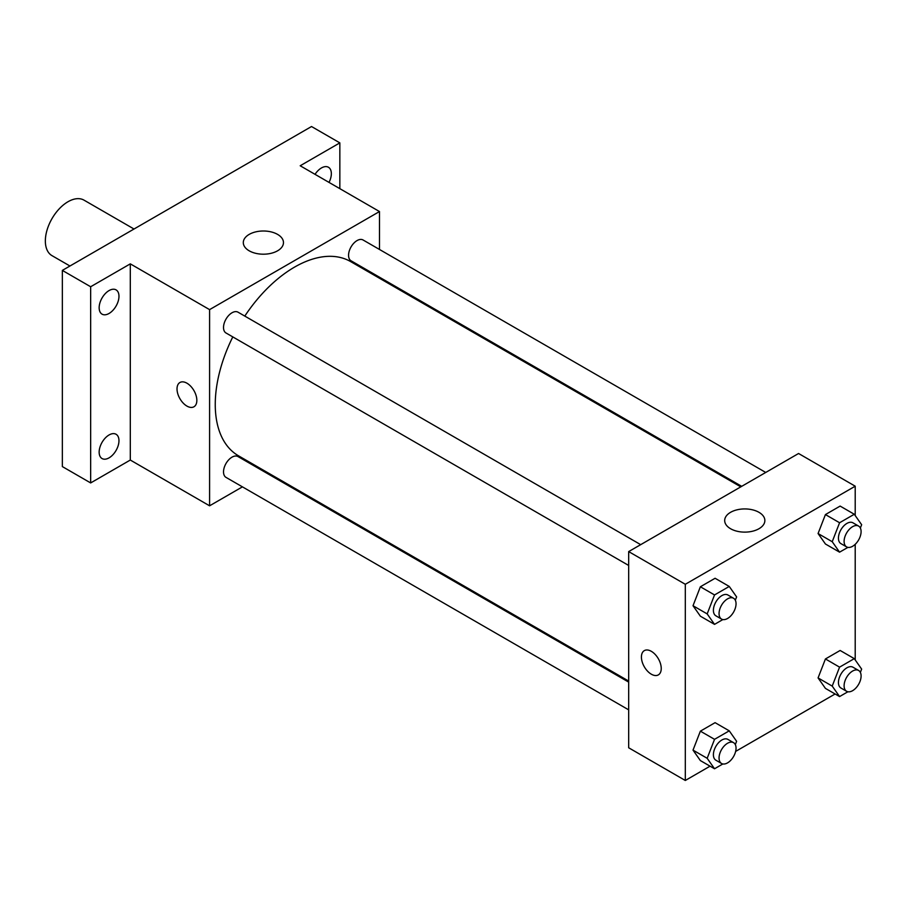 <?xml version="1.0" encoding="UTF-8"?>
<svg xmlns="http://www.w3.org/2000/svg" width="907" height="907" viewBox="0 0 907 907"><rect width="100%" height="100%" fill="white"/><g stroke="black" fill="none" stroke-linecap="round" stroke-linejoin="round"><path stroke-width="1.36" d="M134.021 229.018L84.022 200.152A32.04 18.491 120 0 0 59.329 208.735A32.04 18.491 120 0 0 45.35 240.967A32.04 18.491 120 0 0 51.982 255.638L69.941 266M242.43 486.855L209.585 505.811L130.302 460.042L90.655 482.932L62.345 466.583L62.345 270.399L311.52 126.526L339.842 142.875L339.842 188.656M267.361 472.468L266.454 472.989M109.067 457.854A14.013 8.095 -60 0 1 102.049 458.545A14.013 8.095 -60 0 1 99.906 447.31A14.013 8.095 -60 0 1 109.067 434.963A14.013 8.095 -60 0 1 116.073 434.272A14.013 8.095 -60 0 1 118.216 445.496A14.013 8.095 -60 0 1 109.067 457.854M109.067 313.459A14.013 8.095 -60 0 1 102.049 314.151A14.013 8.095 -60 0 1 99.906 302.927A14.013 8.095 -60 0 1 109.067 290.569A14.013 8.095 -60 0 1 116.073 289.877A14.013 8.095 -60 0 1 118.216 301.113A14.013 8.095 -60 0 1 109.067 313.459M130.302 460.042L130.302 263.858L90.655 286.748L62.345 270.399M90.655 482.932L90.655 286.748M209.585 505.811L209.585 309.627L130.302 263.858M209.585 309.627L379.489 211.546L300.194 165.766L339.842 142.875M249.187 250.808A20.09 11.598 180 0 1 243.303 242.6A20.09 11.598 180 0 1 263.393 231.002A20.09 11.598 180 0 1 283.472 242.6A20.09 11.598 180 0 1 271.08 253.314A20.09 11.598 180 0 1 249.187 250.808M315.046 174.337A14.013 8.095 -60 0 1 321.441 167.954A14.013 8.095 -60 0 1 328.447 167.262A14.013 8.095 -60 0 1 329.014 182.398M232.793 336.905A112.128 64.737 120 0 0 215.254 404.454A112.128 64.737 120 0 0 238.473 455.79L628.676 681.066M740.804 486.855L350.601 261.567A112.128 64.737 120 0 0 244.799 316.09M379.489 211.546L379.489 249.459M379.489 277.202L379.489 278.245M765.735 472.456L363.061 239.981A12.018 6.939 120 0 0 353.809 243.201A12.018 6.939 120 0 0 348.56 255.286A12.018 6.939 120 0 0 351.054 260.785L741.699 486.333M628.676 682.109L238.019 456.572A12.018 6.939 120 0 0 228.757 459.781A12.018 6.939 120 0 0 223.519 471.878A12.018 6.939 120 0 0 226.002 477.377L628.676 709.852M628.676 565.458L226.002 332.982A12.018 6.939 -60 0 1 226.002 319.117A12.018 6.939 -60 0 1 238.019 312.178L640.682 544.654M196.842 400.372A14.013 8.095 60 0 1 193.939 406.79A14.013 8.095 60 0 1 179.926 398.695A14.013 8.095 60 0 1 179.926 382.505A14.013 8.095 60 0 1 190.731 386.257A14.013 8.095 60 0 1 196.842 400.372M193.939 406.778A14.013 8.095 60 0 1 179.926 398.695A14.013 8.095 60 0 1 179.926 382.505M710.056 766.177L685.307 780.473L628.676 747.776L628.676 551.592L798.568 453.5L855.21 486.197L855.21 515.55M835.109 693.98L735.634 751.415M825.427 543.996L818.069 533.531L825.427 514.575L840.131 506.083L825.427 514.575L818.069 533.531L825.427 543.996L839.576 552.17L832.218 541.706L839.576 522.749L854.292 514.258L861.65 524.722L860.369 528.021M700.374 760.588L693.016 750.123L700.374 731.155L715.09 722.664L700.374 731.155L693.016 750.123L700.374 760.588L714.535 768.762L707.177 758.297L714.535 739.33L729.251 730.838L736.609 741.302L735.316 744.613M855.21 544.313L855.21 659.945M685.307 780.473L685.307 584.289L855.21 486.197M825.427 688.39L818.069 677.926L825.427 658.97L840.131 650.466L825.427 658.97L818.069 677.926L825.427 688.39L839.576 696.565L832.218 686.1L839.576 667.144L854.292 658.641L861.65 669.105L860.369 672.416M700.374 616.193L693.016 605.729L700.374 586.772L715.09 578.269L700.374 586.772L693.016 605.729L700.374 616.193L714.535 624.367L707.177 613.903L714.535 594.947L729.251 586.444L736.609 596.919L735.316 600.219M685.307 584.289L628.676 551.592M730.566 528.724A20.09 11.598 180 0 1 724.682 520.527A20.09 11.598 180 0 1 744.772 508.929A20.09 11.598 180 0 1 764.862 520.527A20.09 11.598 180 0 1 752.459 531.241A20.09 11.598 180 0 1 730.566 528.724M661.237 668.482A14.013 8.095 60 0 1 658.335 674.899A14.013 8.095 60 0 1 644.321 666.804A14.013 8.095 60 0 1 644.321 650.625A14.013 8.095 60 0 1 655.115 654.378A14.013 8.095 60 0 1 661.237 668.482M658.335 674.899A14.013 8.095 60 0 1 644.321 666.804A14.013 8.095 60 0 1 644.321 650.625M722.856 619.56L714.535 624.367M733.559 598.269L727.902 595.003A12.018 6.939 120 0 0 718.639 598.223A12.018 6.939 120 0 0 713.401 610.309A12.018 6.939 120 0 0 715.884 615.808L721.541 619.084A12.018 6.939 120 0 0 733.559 612.146A12.018 6.939 120 0 0 733.559 598.269A12.018 6.939 120 0 0 724.308 601.488A12.018 6.939 120 0 0 719.058 613.586A12.018 6.939 120 0 0 721.541 619.084M707.177 613.903L693.016 605.729M714.535 594.947L700.374 586.772M729.251 586.444L715.09 578.269M847.909 547.375L839.576 552.17M858.612 526.083L852.943 522.806A12.018 6.939 120 0 0 843.68 526.026A12.018 6.939 120 0 0 838.442 538.123A12.018 6.939 120 0 0 840.925 543.622L846.594 546.887A12.018 6.939 120 0 0 858.612 539.948A12.018 6.939 120 0 0 858.612 526.083A12.018 6.939 120 0 0 849.349 529.303A12.018 6.939 120 0 0 844.1 541.388A12.018 6.939 120 0 0 846.594 546.887M832.218 541.706L818.069 533.531M839.576 522.749L825.427 514.575M854.292 514.258L840.131 506.083M722.856 763.955L714.535 768.762M733.559 742.663L727.902 739.398A12.018 6.939 120 0 0 718.639 742.618A12.018 6.939 120 0 0 713.401 754.703A12.018 6.939 120 0 0 715.884 760.202L721.541 763.479A12.018 6.939 120 0 0 733.559 756.54A12.018 6.939 120 0 0 733.559 742.663A12.018 6.939 120 0 0 724.308 745.883A12.018 6.939 120 0 0 719.058 757.98A12.018 6.939 120 0 0 721.541 763.479M707.177 758.297L693.016 750.123M714.535 739.33L700.374 731.155M729.251 730.838L715.09 722.664M847.909 691.758L839.576 696.565M858.612 670.466L852.943 667.201A12.018 6.939 120 0 0 843.68 670.42A12.018 6.939 120 0 0 838.442 682.506A12.018 6.939 120 0 0 840.925 688.005L846.594 691.281A12.018 6.939 120 0 0 858.612 684.343A12.018 6.939 120 0 0 858.612 670.466A12.018 6.939 120 0 0 849.349 673.686A12.018 6.939 120 0 0 844.1 685.783A12.018 6.939 120 0 0 846.594 691.281M832.218 686.1L818.069 677.926M839.576 667.144L825.427 658.97M854.292 658.641L840.131 650.466"/></g></svg>
